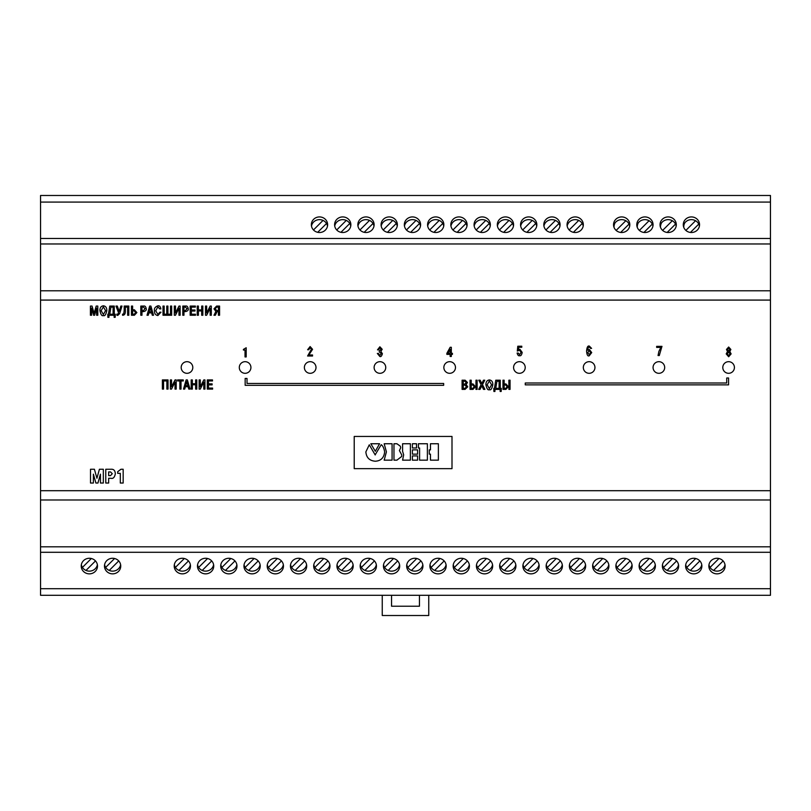 <?xml version="1.0" encoding="UTF-8"?>
<svg xmlns="http://www.w3.org/2000/svg" width="811" height="811" viewBox="0 0 811 811"><rect width="100%" height="100%" fill="white"/><g stroke="black" fill="none" stroke-linecap="round" stroke-linejoin="round"><path stroke-width="1.22" d="M178.957 570.447L188.466 560.938M184.32 558.505L175.399 567.426M202.203 570.447L211.712 560.938M207.565 558.505L198.644 567.426M225.448 570.447L234.957 560.938M230.811 558.505L221.89 567.426M248.693 570.447L258.202 560.938M254.056 558.505L245.135 567.426M271.938 570.447L281.447 560.938M277.301 558.505L268.38 567.426M295.184 570.447L304.693 560.938M300.546 558.505L291.625 567.426M318.429 570.447L327.938 560.938M323.792 558.505L314.871 567.426M341.674 570.447L351.183 560.938M347.037 558.505L338.116 567.426M364.92 570.447L374.429 560.938M370.282 558.505L361.361 567.426M388.165 570.447L397.674 560.938M393.528 558.505L384.607 567.426M411.41 570.447L420.919 560.938M416.773 558.505L407.852 567.426M434.655 570.447L444.164 560.938M440.018 558.505L431.097 567.426M695.574 220.714L685.873 230.415M684.697 223.025A8.83 8.83 0 0 0 683.754 227.323M690.425 232.443L698.778 224.089M672.329 220.714L662.628 230.415M661.452 223.025A8.83 8.83 0 0 0 660.509 227.323M667.179 232.443L675.533 224.089M649.084 220.714L639.382 230.415M638.206 223.025A8.83 8.83 0 0 0 637.264 227.323M643.934 232.443L652.287 224.089M625.839 220.714L616.137 230.415M614.961 223.025A8.83 8.83 0 0 0 614.018 227.323M620.689 232.443L629.042 224.089M428.745 595.294L428.745 615.519L382.255 615.519L382.255 595.294M391.551 595.294L391.551 606.222L419.449 606.222L419.449 595.294M728.613 361.686A5.809 5.809 0 0 0 722.794 367.495A5.809 5.809 0 0 0 728.613 373.303A5.809 5.809 0 0 0 734.421 367.495A5.809 5.809 0 0 0 728.613 361.686M658.877 361.686A5.809 5.809 0 0 0 653.058 367.495A5.809 5.809 0 0 0 658.877 373.303A5.809 5.809 0 0 0 664.685 367.495A5.809 5.809 0 0 0 658.877 361.686M589.141 361.686A5.809 5.809 0 0 0 583.322 367.495A5.809 5.809 0 0 0 589.141 373.303A5.809 5.809 0 0 0 594.95 367.495A5.809 5.809 0 0 0 589.141 361.686M519.405 361.686A5.809 5.809 0 0 0 513.586 367.495A5.809 5.809 0 0 0 519.405 373.303A5.809 5.809 0 0 0 525.214 367.495A5.809 5.809 0 0 0 519.405 361.686M449.669 361.686A5.809 5.809 0 0 0 443.85 367.495A5.809 5.809 0 0 0 449.669 373.303A5.809 5.809 0 0 0 455.478 367.495A5.809 5.809 0 0 0 449.669 361.686M379.933 361.686A5.809 5.809 0 0 0 374.114 367.495A5.809 5.809 0 0 0 379.933 373.303A5.809 5.809 0 0 0 385.742 367.495A5.809 5.809 0 0 0 379.933 361.686M310.197 361.686A5.809 5.809 0 0 0 304.378 367.495A5.809 5.809 0 0 0 310.197 373.303A5.809 5.809 0 0 0 316.006 367.495A5.809 5.809 0 0 0 310.197 361.686M245.104 361.686A5.809 5.809 0 0 0 239.296 367.495A5.809 5.809 0 0 0 245.104 373.303A5.809 5.809 0 0 0 250.923 367.495A5.809 5.809 0 0 0 245.104 361.686M186.996 361.686A5.809 5.809 0 0 0 181.188 367.495A5.809 5.809 0 0 0 186.996 373.303A5.809 5.809 0 0 0 192.805 367.495A5.809 5.809 0 0 0 186.996 361.686M575.192 216.922A8.14 7.786 0 0 0 567.051 224.718A8.14 7.786 0 0 0 575.192 232.504A8.14 7.786 0 0 0 583.322 224.718A8.14 7.786 0 0 0 575.192 216.922M583.2 226.056A8.14 7.786 0 0 0 567.173 226.056M551.946 216.922A8.14 7.786 0 0 0 543.806 224.718A8.14 7.786 0 0 0 551.946 232.504A8.14 7.786 0 0 0 560.077 224.718A8.14 7.786 0 0 0 551.946 216.922M559.955 226.056A8.14 7.786 0 0 0 543.928 226.056M528.701 216.922A8.14 7.786 0 0 0 520.561 224.718A8.14 7.786 0 0 0 528.701 232.504A8.14 7.786 0 0 0 536.831 224.718A8.14 7.786 0 0 0 528.701 216.922M536.71 226.056A8.14 7.786 0 0 0 520.682 226.056M505.456 216.922A8.14 7.786 0 0 0 497.315 224.718A8.14 7.786 0 0 0 505.456 232.504A8.14 7.786 0 0 0 513.586 224.718A8.14 7.786 0 0 0 505.456 216.922M513.464 226.056A8.14 7.786 0 0 0 497.437 226.056M482.21 216.922A8.14 7.786 0 0 0 474.07 224.718A8.14 7.786 0 0 0 482.21 232.504A8.14 7.786 0 0 0 490.341 224.718A8.14 7.786 0 0 0 482.21 216.922M490.219 226.056A8.14 7.786 0 0 0 474.192 226.056M458.965 216.922A8.14 7.786 0 0 0 450.825 224.718A8.14 7.786 0 0 0 458.965 232.504A8.14 7.786 0 0 0 467.095 224.718A8.14 7.786 0 0 0 458.965 216.922M466.974 226.056A8.14 7.786 0 0 0 450.946 226.056M435.72 216.922A8.14 7.786 0 0 0 427.579 224.718A8.14 7.786 0 0 0 435.72 232.504A8.14 7.786 0 0 0 443.85 224.718A8.14 7.786 0 0 0 435.72 216.922M443.729 226.056A8.14 7.786 0 0 0 427.701 226.056M412.475 216.922A8.14 7.786 0 0 0 404.334 224.718A8.14 7.786 0 0 0 412.475 232.504A8.14 7.786 0 0 0 420.605 224.718A8.14 7.786 0 0 0 412.475 216.922M420.483 226.056A8.14 7.786 0 0 0 404.456 226.056M389.229 216.922A8.14 7.786 0 0 0 381.089 224.718A8.14 7.786 0 0 0 389.229 232.504A8.14 7.786 0 0 0 397.36 224.718A8.14 7.786 0 0 0 389.229 216.922M397.238 226.056A8.14 7.786 0 0 0 381.211 226.056M365.984 216.922A8.14 7.786 0 0 0 357.844 224.718A8.14 7.786 0 0 0 365.984 232.504A8.14 7.786 0 0 0 374.114 224.718A8.14 7.786 0 0 0 365.984 216.922M373.993 226.056A8.14 7.786 0 0 0 357.965 226.056M342.739 216.922A8.14 7.786 0 0 0 334.598 224.718A8.14 7.786 0 0 0 342.739 232.504A8.14 7.786 0 0 0 350.869 224.718A8.14 7.786 0 0 0 342.739 216.922M350.747 226.056A8.14 7.786 0 0 0 334.72 226.056M319.493 216.922A8.14 7.786 0 0 0 311.353 224.718A8.14 7.786 0 0 0 319.493 232.504A8.14 7.786 0 0 0 327.624 224.718A8.14 7.786 0 0 0 319.493 216.922M327.502 226.056A8.14 7.786 0 0 0 311.475 226.056M691.418 216.922A8.14 7.786 0 0 0 683.278 224.718A8.14 7.786 0 0 0 691.418 232.504A8.14 7.786 0 0 0 699.548 224.718A8.14 7.786 0 0 0 691.418 216.922M699.427 226.056A8.14 7.786 0 0 0 683.399 226.056M668.173 216.922A8.14 7.786 0 0 0 660.032 224.718A8.14 7.786 0 0 0 668.173 232.504A8.14 7.786 0 0 0 676.303 224.718A8.14 7.786 0 0 0 668.173 216.922M676.181 226.056A8.14 7.786 0 0 0 660.154 226.056M644.927 216.922A8.14 7.786 0 0 0 636.787 224.718A8.14 7.786 0 0 0 644.927 232.504A8.14 7.786 0 0 0 653.058 224.718A8.14 7.786 0 0 0 644.927 216.922M652.936 226.056A8.14 7.786 0 0 0 636.909 226.056M621.682 216.922A8.14 7.786 0 0 0 613.542 224.718A8.14 7.786 0 0 0 621.682 232.504A8.14 7.786 0 0 0 629.812 224.718A8.14 7.786 0 0 0 621.682 216.922M629.691 226.056A8.14 7.786 0 0 0 613.663 226.056M182.343 558.272A8.14 7.786 180 0 0 174.213 566.068A8.14 7.786 180 0 0 182.343 573.853A8.14 7.786 180 0 0 190.484 566.068A8.14 7.786 180 0 0 182.343 558.272M174.335 564.72A8.14 7.786 180 0 0 190.362 564.72M205.589 558.272A8.14 7.786 180 0 0 197.458 566.068A8.14 7.786 180 0 0 205.589 573.853A8.14 7.786 180 0 0 213.729 566.068A8.14 7.786 180 0 0 205.589 558.272M197.58 564.72A8.14 7.786 180 0 0 213.607 564.72M228.834 558.272A8.14 7.786 180 0 0 220.704 566.068A8.14 7.786 180 0 0 228.834 573.853A8.14 7.786 180 0 0 236.974 566.068A8.14 7.786 180 0 0 228.834 558.272M220.825 564.72A8.14 7.786 180 0 0 236.853 564.72M252.079 558.272A8.14 7.786 180 0 0 243.949 566.068A8.14 7.786 180 0 0 252.079 573.853A8.14 7.786 180 0 0 260.219 566.068A8.14 7.786 180 0 0 252.079 558.272M244.07 564.72A8.14 7.786 180 0 0 260.098 564.72M275.324 558.272A8.14 7.786 180 0 0 267.194 566.068A8.14 7.786 180 0 0 275.324 573.853A8.14 7.786 180 0 0 283.465 566.068A8.14 7.786 180 0 0 275.324 558.272M267.316 564.72A8.14 7.786 180 0 0 283.343 564.72M298.57 558.272A8.14 7.786 180 0 0 290.439 566.068A8.14 7.786 180 0 0 298.57 573.853A8.14 7.786 180 0 0 306.71 566.068A8.14 7.786 180 0 0 298.57 558.272M290.561 564.72A8.14 7.786 180 0 0 306.588 564.72M321.815 558.272A8.14 7.786 180 0 0 313.685 566.068A8.14 7.786 180 0 0 321.815 573.853A8.14 7.786 180 0 0 329.955 566.068A8.14 7.786 180 0 0 321.815 558.272M313.806 564.72A8.14 7.786 180 0 0 329.834 564.72M345.06 558.272A8.14 7.786 180 0 0 336.93 566.068A8.14 7.786 180 0 0 345.06 573.853A8.14 7.786 180 0 0 353.201 566.068A8.14 7.786 180 0 0 345.06 558.272M337.052 564.72A8.14 7.786 180 0 0 353.079 564.72M368.306 558.272A8.14 7.786 180 0 0 360.175 566.068A8.14 7.786 180 0 0 368.306 573.853A8.14 7.786 180 0 0 376.446 566.068A8.14 7.786 180 0 0 368.306 558.272M360.297 564.72A8.14 7.786 180 0 0 376.324 564.72M391.551 558.272A8.14 7.786 180 0 0 383.421 566.068A8.14 7.786 180 0 0 391.551 573.853A8.14 7.786 180 0 0 399.691 566.068A8.14 7.786 180 0 0 391.551 558.272M383.542 564.72A8.14 7.786 180 0 0 399.57 564.72M414.796 558.272A8.14 7.786 180 0 0 406.666 566.068A8.14 7.786 180 0 0 414.796 573.853A8.14 7.786 180 0 0 422.936 566.068A8.14 7.786 180 0 0 414.796 558.272M406.787 564.72A8.14 7.786 180 0 0 422.815 564.72M438.041 558.272A8.14 7.786 180 0 0 429.911 566.068A8.14 7.786 180 0 0 438.041 573.853A8.14 7.786 180 0 0 446.182 566.068A8.14 7.786 180 0 0 438.041 558.272M430.033 564.72A8.14 7.786 180 0 0 446.06 564.72M461.287 558.272A8.14 7.786 180 0 0 453.156 566.068A8.14 7.786 180 0 0 461.287 573.853A8.14 7.786 180 0 0 469.427 566.068A8.14 7.786 180 0 0 461.287 558.272M453.278 564.72A8.14 7.786 180 0 0 469.305 564.72M112.607 558.272A8.14 7.786 180 0 0 104.477 566.068A8.14 7.786 180 0 0 112.607 573.853A8.14 7.786 180 0 0 120.748 566.068A8.14 7.786 180 0 0 112.607 558.272M104.599 564.72A8.14 7.786 180 0 0 120.626 564.72M89.362 558.272A8.14 7.786 180 0 0 81.232 566.068A8.14 7.786 180 0 0 89.362 573.853A8.14 7.786 180 0 0 97.502 566.068A8.14 7.786 180 0 0 89.362 558.272M81.353 564.72A8.14 7.786 180 0 0 97.381 564.72M716.985 558.272A8.14 7.786 180 0 0 708.855 566.068A8.14 7.786 180 0 0 716.985 573.853A8.14 7.786 180 0 0 725.125 566.068A8.14 7.786 180 0 0 716.985 558.272M708.976 564.72A8.14 7.786 180 0 0 725.004 564.72M693.74 558.272A8.14 7.786 180 0 0 685.609 566.068A8.14 7.786 180 0 0 693.74 573.853A8.14 7.786 180 0 0 701.88 566.068A8.14 7.786 180 0 0 693.74 558.272M685.731 564.72A8.14 7.786 180 0 0 701.758 564.72M670.494 558.272A8.14 7.786 180 0 0 662.364 566.068A8.14 7.786 180 0 0 670.494 573.853A8.14 7.786 180 0 0 678.635 566.068A8.14 7.786 180 0 0 670.494 558.272M662.486 564.72A8.14 7.786 180 0 0 678.513 564.72M647.249 558.272A8.14 7.786 180 0 0 639.119 566.068A8.14 7.786 180 0 0 647.249 573.853A8.14 7.786 180 0 0 655.389 566.068A8.14 7.786 180 0 0 647.249 558.272M639.24 564.72A8.14 7.786 180 0 0 655.268 564.72M624.004 558.272A8.14 7.786 180 0 0 615.873 566.068A8.14 7.786 180 0 0 624.004 573.853A8.14 7.786 180 0 0 632.144 566.068A8.14 7.786 180 0 0 624.004 558.272M615.995 564.72A8.14 7.786 180 0 0 632.022 564.72M600.758 558.272A8.14 7.786 180 0 0 592.628 566.068A8.14 7.786 180 0 0 600.758 573.853A8.14 7.786 180 0 0 608.899 566.068A8.14 7.786 180 0 0 600.758 558.272M592.75 564.72A8.14 7.786 180 0 0 608.777 564.72M577.513 558.272A8.14 7.786 180 0 0 569.383 566.068A8.14 7.786 180 0 0 577.513 573.853A8.14 7.786 180 0 0 585.654 566.068A8.14 7.786 180 0 0 577.513 558.272M569.504 564.72A8.14 7.786 180 0 0 585.532 564.72M554.268 558.272A8.14 7.786 180 0 0 546.138 566.068A8.14 7.786 180 0 0 554.268 573.853A8.14 7.786 180 0 0 562.408 566.068A8.14 7.786 180 0 0 554.268 558.272M546.259 564.72A8.14 7.786 180 0 0 562.287 564.72M531.023 558.272A8.14 7.786 180 0 0 522.892 566.068A8.14 7.786 180 0 0 531.023 573.853A8.14 7.786 180 0 0 539.163 566.068A8.14 7.786 180 0 0 531.023 558.272M523.014 564.72A8.14 7.786 180 0 0 539.041 564.72M507.777 558.272A8.14 7.786 180 0 0 499.647 566.068A8.14 7.786 180 0 0 507.777 573.853A8.14 7.786 180 0 0 515.918 566.068A8.14 7.786 180 0 0 507.777 558.272M499.769 564.72A8.14 7.786 180 0 0 515.796 564.72M484.532 558.272A8.14 7.786 180 0 0 476.402 566.068A8.14 7.786 180 0 0 484.532 573.853A8.14 7.786 180 0 0 492.672 566.068A8.14 7.786 180 0 0 484.532 558.272M476.523 564.72A8.14 7.786 180 0 0 492.551 564.72M40.55 202.081L770.45 202.081L770.45 195.481L40.55 195.481L40.55 238.485L770.45 238.485L770.45 595.294L40.55 595.294L40.55 588.695L770.45 588.695M354.214 436.45L354.214 468.646L452.001 468.646L452.001 436.45L354.214 436.45M110.995 478.287C113.155 478.906 114.604 477.375 115.344 473.705C115.091 470.512 113.662 469.032 111.056 469.255L105.775 469.255L105.775 483.032L108.654 483.032L108.654 478.287L110.995 478.287M728.572 377.997L728.572 384.86L525.264 384.86L525.264 382.995L726.717 382.995L726.717 377.997L728.572 377.997M245.155 378.453L245.155 385.316L443.658 385.316L443.658 383.461L247.02 383.461L247.02 378.453L245.155 378.453M728.663 347.017L726.463 349.48L727.538 351.508L726.2 353.88L728.663 356.759L731.137 353.88L729.799 351.508L730.873 349.48L728.663 347.017M659.272 355.542L661.979 346.358L656.657 346.358L656.657 347.402L660.864 347.402L658.897 351.376L658.045 355.542L659.272 355.542M587.742 350.22C588.016 347.767 588.543 346.713 589.313 347.067L590.53 348.385L591.594 348.385L589.323 346.084C587.813 345.557 586.9 347.23 586.586 351.122C586.89 354.873 587.772 356.445 589.212 355.826L591.716 352.582L589.354 349.5L587.742 350.22M381.282 353.596L379.812 355.532L378.453 353.444L377.328 353.444L379.883 356.526C380.917 356.962 381.748 356.019 382.397 353.687L380.856 351.416L382.204 349.308L379.872 346.784L377.49 349.855L378.595 349.855L379.842 347.767L381.099 349.359L379.295 350.94L379.295 351.944L381.282 353.596M311.383 349.348L307.592 356.009L312.539 356.009L312.539 354.975L308.849 354.975L312.559 349.328L310.126 346.55L307.622 349.754L308.758 349.754L310.086 347.584L311.383 349.348M246.189 347.757L243.422 349.399L243.422 350.038L245.023 350.038L245.023 356.941L246.189 356.941L246.189 347.757M510.058 389.381L510.058 380.197L508.882 380.197L508.882 389.381L510.058 389.381M505.912 389.381L508.385 386.695L505.912 383.938L504.138 383.938L504.138 380.197L502.972 380.197L502.972 389.381L505.912 389.381M492.804 384.789C492.875 381.869 491.73 380.247 489.357 379.923C486.995 380.247 485.85 381.869 485.921 384.789C486.793 388.804 487.938 390.426 489.357 389.655C490.787 390.426 491.932 388.804 492.804 384.789M466.102 384.485L467.471 382.528L465.129 380.197L462.088 380.197L462.088 389.381L465.027 389.381L467.754 386.827L466.102 384.485M212.117 384.88L212.117 383.846L208.457 383.846L208.457 380.957L212.492 380.957L212.492 379.923L207.292 379.923L207.292 389.108L212.604 389.108L212.604 388.074L208.457 388.074L208.457 384.88L212.117 384.88M204.95 379.923L203.794 379.923L200.297 386.877L200.297 379.923L199.131 379.923L199.131 389.108L200.266 389.108L203.784 382.103L203.784 389.108L204.95 389.108L204.95 379.923M191.173 389.108L192.339 389.108L192.339 384.789L195.623 384.789L195.623 389.108L196.789 389.108L196.789 379.923L195.623 379.923L195.623 383.755L192.339 383.755L192.339 379.923L191.173 379.923L191.173 389.108M183.489 389.108L184.715 389.108L185.374 386.735L188.122 386.735L188.781 389.108L190.007 389.108L187.361 379.923L186.135 379.923L183.489 389.108M211.316 306.071L210.171 306.071L206.663 313.026L206.663 306.071L205.497 306.071L205.497 315.256L206.633 315.256L210.15 308.251L210.15 315.256L211.316 315.256L211.316 306.071M197.235 315.256L198.401 315.256L198.401 310.948L201.686 310.948L201.686 315.256L202.851 315.256L202.851 306.071L201.686 306.071L201.686 309.903L198.401 309.903L198.401 306.071L197.235 306.071L197.235 315.256M194.995 311.039L194.995 309.995L191.335 309.995L191.335 307.116L195.36 307.116L195.36 306.071L190.169 306.071L190.169 315.256L195.481 315.256L195.481 314.222L191.335 314.222L191.335 311.039L194.995 311.039M185.526 311.596C187.706 311.079 188.598 310.116 188.223 308.717C187.817 306.619 186.946 305.737 185.607 306.071L182.789 306.071L182.789 315.256L183.955 315.256L183.955 311.596L185.526 311.596M143.547 311.596C145.727 311.079 146.619 310.116 146.233 308.717C145.828 306.619 144.966 305.737 143.628 306.071L140.8 306.071L140.8 315.256L141.976 315.256L141.976 311.596L143.547 311.596M124.184 306.071L124.184 310.025C123.951 313.593 123.404 314.972 122.542 314.141L122.542 315.246C124.62 315.297 125.563 313.644 125.35 310.289L125.35 307.116L127.631 307.116L127.631 315.256L128.807 315.256L128.807 306.071L124.184 306.071M116.855 315.226L117.767 315.398L119.643 313.624L122.015 306.071L120.809 306.071L119.227 311.404L117.331 306.071L115.973 306.071L118.629 312.975L117.636 314.333L116.855 314.11L116.855 315.226M109.769 306.071L108.461 314.222L107.812 314.222L107.883 317.334L108.938 317.334L108.938 315.256L114.148 315.256L114.148 317.334L115.192 317.334L115.274 314.222L114.27 314.222L114.27 306.071L109.769 306.071M91.542 308.099L93.62 315.256L94.593 315.256L96.641 308.099L96.641 315.256L97.807 315.256L97.807 306.071L96.185 306.071L94.106 313.381L92.038 306.071L90.406 306.071L90.406 315.256L91.582 315.256L91.542 308.099M40.55 238.485L40.55 588.695M106.809 310.664C106.88 307.744 105.734 306.122 103.372 305.798C101 306.122 99.854 307.744 99.925 310.664C100.797 314.678 101.943 316.3 103.372 315.54C104.791 316.3 105.937 314.678 106.809 310.664M134.393 315.256L136.866 312.57L134.393 309.812L132.619 309.812L132.619 306.071L131.453 306.071L131.453 315.256L134.393 315.256M147.014 315.256L148.241 315.256L148.889 312.884L151.647 312.884L152.306 315.256L153.522 315.256L150.887 306.071L149.66 306.071L147.014 315.256M154.475 310.826C154.354 313.573 155.499 315.144 157.902 315.54L160.973 312.215L159.808 312.215L157.942 314.496L155.702 310.775L157.871 306.842L159.716 308.91L160.882 308.91C160.416 306.578 159.412 305.544 157.871 305.798C155.094 306.903 153.968 308.575 154.475 310.826M166.762 306.071L166.762 314.222L164.167 314.222L164.167 306.071L163.001 306.071L163.001 315.256L171.668 315.256L171.668 306.071L170.513 306.071L170.513 314.222L167.918 314.222L167.918 306.071L166.762 306.071M180.143 306.071L178.988 306.071L175.48 313.026L175.48 306.071L174.314 306.071L174.314 315.256L175.46 315.256L178.978 308.251L178.978 315.256L180.143 315.256L180.143 306.071M216.618 306.071L213.962 308.819L215.878 311.485L213.982 315.256L215.341 315.256L217.044 311.617L218.412 311.617L218.412 315.256L219.578 315.256L219.578 306.071L216.618 306.071M162.382 389.108L163.558 389.108L163.558 380.957L166.863 380.957L166.863 389.108L168.029 389.108L168.029 379.923L162.382 379.923L162.382 389.108M176.19 379.923L175.034 379.923L171.537 386.877L171.537 379.923L170.371 379.923L170.371 389.108L171.506 389.108L175.024 382.103L175.024 389.108L176.19 389.108L176.19 379.923M177.589 379.923L177.589 380.957L179.839 380.957L179.839 389.108L181.015 389.108L181.015 380.957L183.266 380.957L183.266 379.923L177.589 379.923M472.985 389.381L475.469 386.695L472.985 383.938L471.211 383.938L471.211 380.197L470.045 380.197L470.045 389.381L472.985 389.381M477.132 389.381L477.132 380.197L475.966 380.197L475.966 389.381L477.132 389.381M484.765 380.197L483.488 380.197L481.805 383.593L480.153 380.197L478.774 380.197L481.105 384.688L478.662 389.381L480.061 389.381L481.795 385.772L483.518 389.381L484.917 389.381L482.464 384.657L484.765 380.197M495.754 380.197L494.457 388.347L493.798 388.347L493.879 391.46L494.933 391.46L494.933 389.381L500.144 389.381L500.144 391.46L501.188 391.46L501.269 388.347L500.255 388.347L500.255 380.197L495.754 380.197M446.861 353.322L446.861 354.366L450.156 354.366L450.156 356.475L451.321 356.475L451.321 354.366L452.426 354.366L452.426 353.312L451.321 353.312L451.321 347.29L450.156 347.29L446.861 353.322M521.078 352.43L519.577 354.701L518.259 353.059L517.104 353.059C517.742 355.238 518.564 356.11 519.577 355.684C520.814 356.13 521.686 355.036 522.193 352.42L519.892 349.277L518.462 349.723L518.705 347.26L521.787 347.26L521.787 346.226L517.793 346.226L517.306 351.062L519.669 350.261L521.078 352.43M93.377 474.171L95.901 483.032L97.949 483.032L100.422 474.171L100.463 483.032L103.332 483.032L103.332 469.255L99.418 469.255L96.925 478.247L94.421 469.255L90.508 469.255L90.508 483.032L93.377 483.032L93.377 474.171M123.171 469.255L120.951 469.255L117.707 471.708L117.707 473.35L120.302 473.35L120.302 483.032L123.171 483.032L123.171 469.255M40.55 552.291L770.45 552.291M40.55 499.992L770.45 499.992M40.55 290.784L770.45 290.784M770.45 202.081L770.45 238.485M105.582 310.664L103.372 314.496L101.152 310.664L103.372 306.842L105.582 310.664M113.094 314.222L109.769 314.222L110.935 307.116L113.094 307.116L113.094 314.222M134.15 310.856L135.69 312.529L134.241 314.222L132.619 314.222L132.619 310.856L134.15 310.856M143.446 307.116L145.057 308.738L143.446 310.562L141.976 310.562L141.976 307.116L143.446 307.116M150.268 307.734L151.383 311.85L149.153 311.85L150.268 307.734M185.425 307.116L187.037 308.738L185.425 310.562L183.955 310.562L183.955 307.116L185.425 307.116M216.821 310.572L215.148 308.829L216.699 307.116L218.412 307.116L218.412 310.572L216.821 310.572M186.753 381.575L187.868 385.691L185.638 385.691L186.753 381.575M464.946 385.134L466.578 386.715L464.946 388.347L463.253 388.347L463.253 385.134L464.946 385.134M464.926 381.231L466.274 382.66L464.885 384.09L463.253 384.09L463.253 381.231L464.926 381.231M472.752 384.972L474.283 386.654L472.843 388.347L471.211 388.347L471.211 384.972L472.752 384.972M491.578 384.789L489.357 388.621L487.147 384.789L489.357 380.957L491.578 384.789M499.089 388.347L495.754 388.347L496.93 381.231L499.089 381.231L499.089 388.347M505.669 384.972L507.21 386.654L505.76 388.347L504.138 388.347L504.138 384.972L505.669 384.972M450.156 349.298L450.156 353.312L447.976 353.312L450.156 349.298M590.58 352.572L589.232 354.833L587.793 352.603L589.222 350.484L590.58 352.572M728.663 352.015L729.991 353.809L728.663 355.765L727.335 353.809L728.663 352.015M728.663 348L729.768 349.521L728.663 351.072L727.558 349.521L728.663 348M110.539 471.931L112.273 473.715L110.539 475.611L108.654 475.611L108.654 471.931L110.539 471.931M375.311 451.301L379.568 443.749L370.83 443.749L375.311 451.301M375.432 454.373L375.199 454.961L369.289 444.803L365.862 451.889C366.359 457.657 369.512 460.77 375.311 461.226C380.906 460.891 384.008 457.779 384.647 451.889L384.647 451.778C383.917 447.996 382.772 445.634 381.221 444.692L375.432 454.373M392.078 460.161L392.078 443.749L384.171 443.749L386.411 451.889L384.171 460.161L392.078 460.161M400.35 446.222L396.924 443.749L393.974 443.749L393.974 460.161L396.924 460.161L401.648 456.502L401.769 454.961L399.407 450.592L400.705 447.763L400.35 446.222M410.386 460.161L410.386 443.749L402.591 443.749L402.591 451.301L403.655 454.849L402.591 460.161L410.386 460.161M416.53 447.996L416.53 443.749L412.393 443.749L412.393 447.996L416.53 447.996M417.584 454.14L417.584 449.882L412.393 449.882L412.393 454.14L417.584 454.14M417.584 460.161L417.584 455.904L412.393 455.904L412.393 460.161L417.584 460.161M427.387 460.161L427.387 443.749L418.415 443.749L418.415 447.996L419.591 447.996L419.591 460.161L427.387 460.161M438.376 460.161L438.376 443.749L430.459 443.749L430.459 449.882L429.283 449.882L429.283 454.14L430.459 454.14L430.459 460.161L438.376 460.161M457.901 570.447L467.41 560.938M463.263 558.505L454.342 567.426M481.146 570.447L490.655 560.938M486.509 558.505L477.588 567.426M504.391 570.447L513.9 560.938M509.754 558.505L500.833 567.426M527.637 570.447L537.146 560.938M532.999 558.505L524.078 567.426M550.882 570.447L560.391 560.938M556.245 558.505L547.324 567.426M574.127 570.447L583.636 560.938M579.49 558.505L570.569 567.426M597.372 570.447L606.881 560.938M602.735 558.505L593.814 567.426M620.618 570.447L630.127 560.938M625.98 558.505L617.059 567.426M643.863 570.447L653.372 560.938M649.226 558.505L640.305 567.426M667.108 570.447L676.617 560.938M672.471 558.505L663.55 567.426M690.354 570.447L699.863 560.938M695.716 558.505L686.795 567.426M713.599 570.447L723.108 560.938M718.962 558.505L710.041 567.426M578.74 220.399L569.18 229.959M573.407 232.311L582.227 223.491M555.494 220.399L545.935 229.959M550.162 232.311L558.982 223.491M532.249 220.399L522.689 229.959M526.917 232.311L535.736 223.491M509.004 220.399L499.444 229.959M503.672 232.311L512.491 223.491M485.759 220.399L476.199 229.959M480.426 232.311L489.246 223.491M462.513 220.399L452.954 229.959M457.181 232.311L466.001 223.491M439.268 220.399L429.708 229.959M433.936 232.311L442.755 223.491M416.023 220.399L406.463 229.959M410.69 232.311L419.51 223.491M392.777 220.399L383.218 229.959M387.445 232.311L396.265 223.491M369.532 220.399L359.972 229.959M364.2 232.311L373.019 223.491M346.287 220.399L336.727 229.959M340.955 232.311L349.774 223.491M323.042 220.399L313.482 229.959M317.709 232.311L326.529 223.491M85.976 570.447L95.485 560.938M91.339 558.505L82.418 567.426M109.221 570.447L118.73 560.938M114.584 558.505L105.663 567.426M40.55 300.08L770.45 300.08M40.55 490.696L770.45 490.696M40.55 546.807L770.45 546.807M40.55 243.969L770.45 243.969"/></g></svg>

